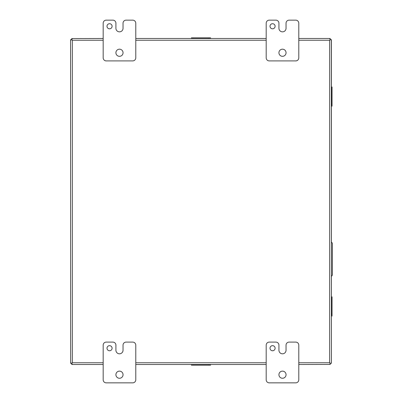 <?xml version="1.0" encoding="UTF-8"?>
<svg xmlns="http://www.w3.org/2000/svg" width="403" height="403" viewBox="0 0 403 403"><rect width="100%" height="100%" fill="white"/><g stroke="black" fill="none" stroke-linecap="round" stroke-linejoin="round"><path stroke-width="0.6" d="M275.108 348.212A2.549 2.549 0 0 0 272.559 345.663A2.549 2.549 0 0 0 270.01 348.212A2.549 2.549 0 0 0 272.559 350.756A2.549 2.549 0 0 0 275.108 348.212M286.059 374.699A3.567 3.567 0 0 0 282.493 371.133A3.567 3.567 0 0 0 278.926 374.699A3.567 3.567 0 0 0 282.493 378.266A3.567 3.567 0 0 0 286.059 374.699M295.737 342.097A3.058 3.058 0 0 1 298.794 345.154L298.794 379.792A3.058 3.058 0 0 1 295.737 382.85L269.249 382.85A3.058 3.058 0 0 1 266.192 379.792L266.192 345.154A3.058 3.058 0 0 1 269.249 342.097L275.874 342.097A3.058 3.058 0 0 1 278.931 345.154L278.931 350.247A3.551 3.551 0 0 0 282.483 353.804L282.493 353.804A3.551 3.551 0 0 0 286.044 350.247L286.044 345.154A3.058 3.058 0 0 1 289.102 342.097L295.737 342.097M112.094 348.212A2.549 2.549 0 0 0 109.545 345.663A2.549 2.549 0 0 0 107.002 348.212A2.549 2.549 0 0 0 109.545 350.756A2.549 2.549 0 0 0 112.094 348.212M123.046 374.699A3.567 3.567 0 0 0 119.479 371.133A3.567 3.567 0 0 0 115.913 374.699A3.567 3.567 0 0 0 119.479 378.266A3.567 3.567 0 0 0 123.046 374.699M132.728 342.097A3.058 3.058 0 0 1 135.781 345.154L135.781 379.792A3.058 3.058 0 0 1 132.728 382.85L106.236 382.85A3.058 3.058 0 0 1 103.178 379.792L103.178 345.154A3.058 3.058 0 0 1 106.236 342.097L112.86 342.097A3.058 3.058 0 0 1 115.918 345.154L115.918 350.247A3.551 3.551 0 0 0 119.474 353.804L119.479 353.804A3.551 3.551 0 0 0 123.036 350.247L123.036 345.154A3.058 3.058 0 0 1 126.089 342.097L132.728 342.097M72.031 39.937L70.575 39.665L71.749 39.665L71.754 38.567L72.087 39.005L71.794 39.701L71.094 39.998L70.656 39.665M71.789 363.294L72.338 362.75L71.754 363.34L70.656 363.335L71.094 363.002L71.789 363.294L72.087 363.995L71.754 364.514L71.754 363.34L71.754 364.433M330.183 363.299L329.634 362.75L330.223 363.335L330.218 364.433L329.946 363.063L331.316 363.335M330.218 38.567L330.218 39.66L330.218 38.567L329.886 39.005L330.183 39.701L329.634 40.25L330.218 39.66L331.316 39.665L329.946 39.942M70.575 39.756L70.656 363.335M70.575 363.244L71.749 363.335M298.794 364.514L330.218 364.433M330.218 364.514L330.218 363.34M330.223 39.665L331.397 39.665L331.397 363.335L331.316 39.665M103.178 38.487L71.754 38.567M71.754 38.487L71.754 39.66M71.754 364.514L103.178 364.514M135.781 364.514L266.192 364.514M330.218 38.487L298.794 38.487M266.192 38.487L135.781 38.487M331.397 242.153A2.035 2.035 0 0 1 332.425 243.926L332.425 274.488A2.035 2.035 0 0 1 331.397 276.257M112.094 26.26A2.549 2.549 0 0 0 109.545 23.717A2.549 2.549 0 0 0 107.002 26.26A2.549 2.549 0 0 0 109.545 28.809A2.549 2.549 0 0 0 112.094 26.26M123.046 52.753A3.567 3.567 0 0 0 119.479 49.186A3.567 3.567 0 0 0 115.913 52.753A3.567 3.567 0 0 0 119.479 56.319A3.567 3.567 0 0 0 123.046 52.753M132.728 20.15A3.058 3.058 0 0 1 135.781 23.208L135.781 57.846A3.058 3.058 0 0 1 132.728 60.903L106.236 60.903A3.058 3.058 0 0 1 103.178 57.846L103.178 23.208A3.058 3.058 0 0 1 106.236 20.15L112.86 20.15A3.058 3.058 0 0 1 115.918 23.208L115.918 28.301A3.551 3.551 0 0 0 119.474 31.852L119.479 31.852A3.551 3.551 0 0 0 123.036 28.301L123.036 23.208A3.058 3.058 0 0 1 126.089 20.15L132.728 20.15M275.108 26.26A2.549 2.549 0 0 0 272.559 23.717A2.549 2.549 0 0 0 270.01 26.26A2.549 2.549 0 0 0 272.559 28.809A2.549 2.549 0 0 0 275.108 26.26M286.059 52.753A3.567 3.567 0 0 0 282.493 49.186A3.567 3.567 0 0 0 278.926 52.753A3.567 3.567 0 0 0 282.493 56.319A3.567 3.567 0 0 0 286.059 52.753M295.737 20.15A3.058 3.058 0 0 1 298.794 23.208L298.794 57.846A3.058 3.058 0 0 1 295.737 60.903L269.249 60.903A3.058 3.058 0 0 1 266.192 57.846L266.192 23.208A3.058 3.058 0 0 1 269.249 20.15L275.874 20.15A3.058 3.058 0 0 1 278.931 23.208L278.931 28.301A3.551 3.551 0 0 0 282.483 31.852L282.493 31.852A3.551 3.551 0 0 0 286.044 28.301L286.044 23.208A3.058 3.058 0 0 1 289.102 20.15L295.737 20.15M331.397 110.659L331.397 88.519L332.032 88.504L332.032 104.604L331.397 104.604M331.397 106.15L332.032 106.15L332.032 104.604M331.397 86.957L332.032 86.957L332.032 88.504M331.397 88.519L331.397 82.449M331.397 292.341L331.397 320.551M209.036 364.514L209.036 365.148L192.936 365.148L192.936 364.514M191.39 364.514L191.39 365.148L192.936 365.148M210.583 364.514L210.583 365.148L209.036 365.148M192.936 38.487L192.936 37.852L209.036 37.852L209.036 38.487M210.583 38.487L210.583 37.852L209.036 37.852M191.39 38.487L191.39 37.852L192.936 37.852M331.397 298.396L332.032 298.396L332.032 314.496L331.397 314.496M331.397 316.043L332.032 316.043L332.032 314.496M331.397 296.85L332.032 296.85L332.032 298.396M103.178 362.75L72.338 362.75L72.338 40.25L103.178 40.25M298.794 40.25L329.634 40.25L329.634 362.75L298.794 362.75M266.192 362.75L135.781 362.75M135.781 40.25L266.192 40.25M331.397 89.285L332.032 89.285M331.397 103.818L332.032 103.818M208.25 364.514L208.25 365.148M193.722 364.514L193.722 365.148M193.722 38.487L193.722 37.852M208.25 38.487L208.25 37.852M331.397 299.182L332.032 299.182M331.397 313.715L332.032 313.715"/></g></svg>
